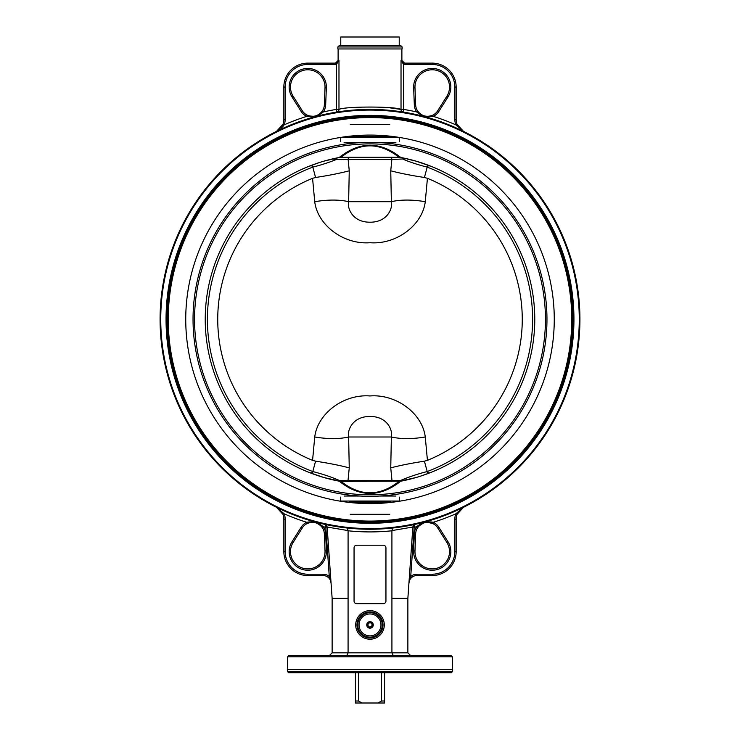 <?xml version="1.0" encoding="UTF-8"?>
<svg xmlns="http://www.w3.org/2000/svg" width="740" height="740" viewBox="0 0 740 740"><rect width="100%" height="100%" fill="white"/><g stroke="black" fill="none" stroke-linecap="round" stroke-linejoin="round"><path stroke-width="1.11" d="M349.308 501.563L390.692 501.563L390.239 502.358L349.761 502.358L349.308 501.563M369.843 621.757A3.173 3.173 0 0 1 373.173 624.819A3.173 3.173 0 0 1 370.055 628.094A3.173 3.173 0 0 1 366.827 624.921A3.173 3.173 0 0 1 369.843 621.757M372.294 624.81L371.249 626.854L368.946 626.974L367.706 625.041L368.751 622.988L371.055 622.877L372.294 624.81M399.221 481.361L399.017 481.361C379.675 496.623 360.325 496.623 340.983 481.361L339.235 481.194C359.742 497.484 380.249 497.484 400.756 481.185L340.779 481.361M424.427 461.187L427.433 460.354A152.264 152.264 0 0 0 427.433 178.322L424.427 177.48L427.202 167.129A162.606 162.606 0 0 1 427.202 471.546A53.141 13.783 -13.8 0 0 400.423 480.556L348.022 480.454L349.252 467.874L348.632 436.989C347.051 430.06 352.841 416.333 370 416.472C387.159 416.333 392.949 430.06 391.368 436.989L390.748 467.874C400.183 465.386 411.403 463.157 424.427 461.187L427.202 471.546C426.952 472.592 427.924 472.98 430.116 472.731L420.57 476.135M415.926 161.117L430.116 165.945C427.924 165.686 426.952 166.084 427.202 167.129A53.141 13.783 -166.2 0 1 403.171 159.294A2.655 1.452 -90 0 0 402.865 157.898L407.611 158.934A1.332 0.592 103 0 1 407.592 159.109L415.926 161.117M399.221 157.306L399.017 157.306C379.675 142.043 360.325 142.043 340.983 157.306L399.221 157.306L402.865 157.898M400.451 157.426L400.766 157.481A164.752 164.752 0 0 1 400.766 481.194M415.926 477.559L402.514 480.584A1.332 0.749 90 0 1 402.486 480.852L400.451 481.25M400.766 157.481C380.258 141.192 359.751 141.192 339.244 157.481L340.779 157.306M360.463 496.041A176.962 176.962 0 0 1 193.038 319.338A176.962 176.962 0 0 1 379.537 142.626A176.962 176.962 0 0 1 546.962 319.338A176.962 176.962 0 0 1 360.463 496.041L344.1 496.041L360.463 496.041M339.235 481.194A164.752 164.752 0 0 1 339.235 157.481M360.463 142.626L344.1 142.626L360.463 142.626M395.9 142.626L379.537 142.626L395.9 142.626M379.537 496.041L395.9 496.041L379.537 496.041M270.313 142.709A202.816 202.816 0 0 1 561.059 251.276A202.816 202.816 0 0 1 404.429 519.212A202.816 202.816 0 0 1 270.313 142.709M408.943 582.954A7.973 7.973 0 0 1 416.898 575.544L432.243 575.544A23.911 23.911 0 0 0 456.154 551.624L456.154 519.175A13.283 13.283 0 0 1 457.079 514.3L463.527 507.279L455.849 513.81A14.615 14.615 0 0 0 454.832 519.175L454.832 551.624A22.589 22.589 0 0 1 432.243 574.212L416.898 574.212A9.296 9.296 0 0 0 410.719 576.553L409.396 576.46L408.943 582.954L410.719 576.553L414.169 527.278L412.874 526.806L414.113 526.529L414.918 524.401M412.957 526.27L413.614 525.132M414.742 524.447L414.169 527.278A212.584 212.584 0 0 0 416.685 526.732L417.776 527.49C421.782 522.523 426.758 521.191 432.706 523.485L433.27 522.283C427.045 521.145 421.513 522.634 416.685 526.732A13.283 13.283 0 0 0 414.326 533.78L413.651 550.902A18.602 18.602 0 0 0 437.053 569.596A18.602 18.602 0 0 0 447.978 541.708L438.839 527.213A13.283 13.283 0 0 0 433.27 522.283A212.584 212.584 0 0 0 455.849 513.81L457.079 514.3M393.171 655.483L391.923 652.828L391.923 598.346L407.87 598.346L412.855 527.047L391.923 530.589L412.855 527.047M276.473 507.279L282.921 514.3A13.283 13.283 0 0 1 283.846 519.175L283.846 551.624A23.911 23.911 0 0 0 307.757 575.544L323.103 575.544A7.973 7.973 0 0 1 331.058 582.954L329.282 576.553A9.296 9.296 0 0 0 323.103 574.212L307.757 574.212A22.589 22.589 0 0 1 285.168 551.624L285.168 519.175A14.615 14.615 0 0 0 284.151 513.81L276.473 507.279L282.921 514.3L284.151 513.81A212.584 212.584 0 0 0 306.73 522.283A13.283 13.283 0 0 0 301.161 527.213L292.022 541.708A18.602 18.602 0 0 0 302.947 569.596A18.602 18.602 0 0 0 326.349 550.902L325.674 533.78A13.283 13.283 0 0 0 323.315 526.732C318.496 522.634 312.964 521.154 306.73 522.283L307.294 523.485C313.251 521.191 318.228 522.523 322.224 527.49L323.315 526.732A212.584 212.584 0 0 0 325.831 527.278L327.126 526.806L325.887 526.529L325.831 527.278L329.282 576.553L330.604 576.46M325.258 524.447L347.319 528.036L348.087 530.589L348.078 598.346L332.131 598.346L327.126 526.806L326.386 525.141L327.126 526.76M327.145 527.047L348.078 530.589L327.145 527.047L325.045 524.392L325.887 526.529M452.371 656.805L451.049 655.483L288.952 655.483L287.629 656.805L452.371 656.805L452.371 669.432M385.947 547.859A2.655 2.655 0 0 0 383.283 545.204L356.717 545.204A2.655 2.655 0 0 0 354.053 547.859L354.053 601.01A2.655 2.655 0 0 0 356.717 603.664L383.283 603.664A2.655 2.655 0 0 0 385.947 601.01L385.947 547.859M285.168 551.624L283.846 551.624L283.846 519.175L285.168 519.175M463.527 507.279L460.447 509.398M454.832 519.175L456.154 519.175L456.154 551.624A23.911 23.911 0 0 1 432.243 575.544L432.243 574.212M322.224 111.185L323.315 111.944A13.283 13.283 0 0 0 325.674 104.886L326.349 87.773L325.017 87.718A17.27 17.27 0 0 0 303.289 70.365A17.27 17.27 0 0 0 293.151 96.256A17.27 17.27 0 0 1 303.289 70.365A17.27 17.27 0 0 1 325.017 87.718L324.351 104.84A11.96 11.96 0 0 1 322.224 111.185C318.219 116.152 313.242 117.484 307.294 115.19L306.73 116.383C312.955 117.521 318.487 116.041 323.315 111.944A212.584 212.584 0 0 1 336.386 109.428L336.811 112.055A2.655 2.581 80.9 0 0 338.976 109.428L336.386 109.428L336.386 64.399L335.683 63.131L335.683 64.463L336.386 64.399L338.976 60.477L336.154 63.094M335.683 63.131L307.757 63.131A23.911 23.911 0 0 0 283.846 87.043L283.846 119.501A13.283 13.283 0 0 1 282.921 124.366L284.151 124.856L283.235 126.133M279.655 129.472L276.473 131.396L282.921 124.366L276.473 131.396L284.151 124.856A14.615 14.615 0 0 0 285.168 119.501L285.168 87.043A22.589 22.589 0 0 1 307.757 64.463L335.683 64.463M285.168 119.501L283.846 119.501L283.846 87.043L285.168 87.043M390.239 107.883L401.025 109.428C395.391 106.273 344.637 106.273 338.976 109.428L338.976 60.477L338.115 60.477L335.451 63.131M282.921 124.366L284.151 124.856A212.584 212.584 0 0 1 306.73 116.383A13.283 13.283 0 0 1 301.161 111.463L302.29 110.75L293.151 96.256L292.022 96.968L301.161 111.463M282.107 127.382L281.385 128.066M418.812 112.48L417.776 111.185A11.96 11.96 0 0 1 415.649 104.84L414.983 87.718A17.27 17.27 0 0 1 436.711 70.365A17.27 17.27 0 0 1 446.849 96.256L437.71 110.75L438.839 111.463A13.283 13.283 0 0 1 433.27 116.383L432.706 115.19C426.749 117.484 421.772 116.152 417.776 111.185L416.685 111.944C421.504 116.041 427.036 117.521 433.27 116.383A212.584 212.584 0 0 1 455.849 124.856L457.079 124.366A13.283 13.283 0 0 1 456.154 119.501L456.154 87.043A23.911 23.911 0 0 0 432.243 63.131L404.318 63.131L404.318 64.463L432.243 64.463A22.589 22.589 0 0 1 454.832 87.043L454.832 119.501A14.615 14.615 0 0 0 455.849 124.856L463.527 131.396L457.079 124.366L463.527 131.396M404.318 63.131L403.615 64.399L404.318 64.463M403.846 63.094L401.025 60.477L403.615 64.399L403.615 109.428L401.025 109.428A2.655 2.581 -80.9 0 0 403.189 112.055L403.615 109.428A212.584 212.584 0 0 1 416.685 111.944A13.283 13.283 0 0 1 414.326 104.886L415.649 104.84A11.96 11.96 0 0 0 417.776 111.185M454.832 87.043L456.154 87.043L456.154 119.501L454.832 119.501M401.885 48.96L401.885 60.477L401.025 60.477L401.025 109.428M288.683 672.752L451.317 672.752L452.639 671.421L287.361 671.421L288.683 672.752M287.361 671.421L287.361 669.432L452.639 669.432L452.639 671.421M322.085 672.752L329.393 672.752M400.821 45.64L339.179 45.64L337.847 46.962L337.847 48.96L402.153 48.96L402.153 46.962L400.821 45.64M302.29 110.75A11.96 11.96 0 0 0 307.294 115.19L308.885 115.801M309.413 115.949L313.251 116.3M316.535 115.588L318.811 114.469M320.772 112.906L321.382 112.267M419.229 112.915L422.272 115.079M423.428 115.579L424.224 115.847M425.019 116.05L426.064 116.226M437.71 110.75A11.96 11.96 0 0 1 432.706 115.19A11.96 11.96 0 0 0 437.71 110.75M322.224 527.49A11.96 11.96 0 0 1 324.351 533.836L325.017 550.949L324.351 533.836A11.96 11.96 0 0 0 322.224 527.49L321.234 526.242M320.679 525.668L317.146 523.319M316.766 523.171L315.925 522.875M309.542 522.69L308.774 522.903M326.349 550.902L325.017 550.949A17.27 17.27 0 0 1 303.289 568.311A17.27 17.27 0 0 1 293.151 542.411L302.29 527.925A11.96 11.96 0 0 1 307.294 523.485A11.96 11.96 0 0 0 302.29 527.925L301.161 527.213M373.265 624.921A3.265 3.265 0 0 1 370 628.186A3.265 3.265 0 0 1 366.735 624.921A3.265 3.265 0 0 1 370 621.655A3.265 3.265 0 0 1 373.265 624.921M348.078 598.346L348.078 652.828L332.131 652.828L329.476 655.483M391.923 598.346L391.913 530.589L392.681 528.036L414.955 524.392L412.874 526.806M427.544 522.338L432.706 523.485A11.96 11.96 0 0 1 437.71 527.925L446.849 542.411A17.27 17.27 0 0 1 436.711 568.311A17.27 17.27 0 0 1 414.983 550.949L415.649 533.836A11.96 11.96 0 0 1 417.776 527.49M413.651 550.902L414.983 550.949A17.27 17.27 0 0 0 436.711 568.311A17.27 17.27 0 0 0 446.849 542.411L437.71 527.925L438.839 527.213M426.407 522.403L425.158 522.597M424.834 522.671L423.687 522.995M423.391 523.106L419.081 525.909M347.319 528.036L325.045 524.392M337.403 111.953L338.735 111.749M338.957 111.722L340.03 111.564M340.946 111.435L342.463 111.222M344.072 111.019L349.622 110.399M350.899 110.279L351.851 110.195M357.651 109.779L360.139 109.64M362.054 109.557L365.033 109.474M367.447 109.428L368.446 109.418M370 109.409L370.5 109.409M373.339 109.437L374.153 109.455M376.105 109.502L377.678 109.548M380.166 109.659L381.257 109.714M384.985 109.946L403.189 112.055M410.524 655.483L407.87 652.828L348.078 652.828L346.829 655.483M332.131 598.346L332.131 652.828M407.87 598.346L407.87 652.828M573.278 319.338A203.278 203.278 0 0 1 268.361 495.384A203.278 203.278 0 0 1 268.361 143.292A203.278 203.278 0 0 1 573.278 319.338A203.278 203.278 0 0 1 268.361 495.384A203.278 203.278 0 0 1 268.361 143.292A203.278 203.278 0 0 1 573.278 319.338M579.929 319.338A209.929 209.929 0 0 0 265.04 137.538A209.929 209.929 0 0 0 265.04 501.137A209.929 209.929 0 0 0 579.929 319.338A209.929 209.929 0 0 0 265.04 137.538A209.929 209.929 0 0 0 265.04 501.137A209.929 209.929 0 0 0 579.929 319.338M324.074 161.117L332.408 159.109A1.332 0.592 77 0 1 332.389 158.934L339.549 157.426M349.252 170.801L348.142 159.544L391.858 159.544L390.748 170.801L391.368 201.687C392.949 208.615 387.159 222.342 370 222.204C352.841 222.342 347.051 208.615 348.632 201.687L349.252 170.801C339.817 173.29 328.597 175.519 315.573 177.48L312.798 167.129C313.048 166.084 312.077 165.686 309.884 165.945L319.43 162.541M348.281 481.361A1.332 0.981 -90 0 1 348.022 480.454L337.486 480.584L324.074 477.559L309.884 472.731C312.077 472.98 313.048 472.592 312.798 471.546L315.573 461.187L312.567 460.354A152.264 152.264 0 0 1 312.567 178.322L314.731 201.687C317.58 225.219 343.684 244.792 370 242.72C396.316 244.792 422.42 225.219 425.269 201.687L427.433 178.322M339.549 481.25L337.514 480.852A1.332 0.749 -90 0 1 337.486 480.584A1.332 0.722 -78.8 0 0 337.477 480.843M314.731 436.989C327.922 439.144 339.225 439.144 348.632 436.989L391.368 436.989C400.784 439.144 412.078 439.144 425.269 436.989C422.42 413.457 396.316 393.884 370 395.956C343.684 393.884 317.58 413.457 314.731 436.989L312.567 460.354M349.252 467.874C339.817 465.386 328.597 463.157 315.573 461.187M315.573 177.48L312.567 178.322M425.269 201.687C412.078 199.532 400.784 199.532 391.368 201.687L348.632 201.687C339.225 199.532 327.922 199.532 314.731 201.687M390.748 170.801C400.183 173.29 411.403 175.519 424.427 177.48M390.961 157.306A2.655 1.943 -90 0 1 391.858 159.544L406.778 158.739M339.743 481.287A1.332 0.795 -90 0 1 339.577 480.556A53.141 13.783 13.8 0 0 312.798 471.546A162.606 162.606 0 0 1 312.798 167.129A53.141 13.783 166.2 0 0 336.829 159.294L348.142 159.544A2.655 1.943 -90 0 1 349.039 157.306M333.222 158.739L332.408 159.109L336.829 159.294A2.655 1.452 -90 0 1 337.135 157.898M390.748 467.874L391.978 480.454A1.332 0.981 -90 0 1 391.719 481.361M402.523 480.843A1.332 0.722 78.8 0 0 402.514 480.584L400.423 480.556A1.332 0.795 -90 0 1 400.257 481.287M399.23 45.64L399.23 37L340.77 37L340.77 45.64M381.544 672.752L381.544 701.011L377.946 703L384.578 703L384.578 701.011L381.544 701.011M384.578 701.011L384.578 672.752M362.054 703L358.456 701.011L355.422 701.011L355.422 703L377.946 703M355.422 672.752L355.422 701.011M358.456 701.011L358.456 672.752M351.084 137.113L349.308 137.113L349.761 136.317L390.239 136.317L390.692 137.113L351.084 137.113M350.261 514.309L389.74 514.309M389.74 124.357L350.261 124.357M399.295 141.571L399.295 137.64L340.705 137.64L340.705 141.571M399.295 497.104L399.295 501.026L340.705 501.026L340.705 497.104M194.555 319.338A175.445 175.445 0 0 1 359.039 144.235A175.445 175.445 0 0 1 544.076 297.452A175.445 175.445 0 0 1 402.717 491.702A175.445 175.445 0 0 1 194.555 319.338M185.74 319.338A184.26 184.26 0 0 1 462.13 159.757A184.26 184.26 0 0 1 462.13 478.91A184.26 184.26 0 0 1 185.74 319.338M168.258 319.338A201.743 201.743 0 0 1 470.871 144.615A201.743 201.743 0 0 1 470.871 494.052A201.743 201.743 0 0 1 168.258 319.338M416.898 575.544L416.898 574.212M323.103 575.544L323.103 574.212M307.757 575.544L307.757 574.212M456.154 551.624L454.832 551.624M307.757 63.131L307.757 64.463M432.243 63.131L432.243 64.463M337.847 46.962L402.153 46.962M414.983 87.718L413.651 87.773L414.326 104.886M438.839 111.463L447.978 96.968L446.849 96.256M447.978 96.968A18.602 18.602 0 0 0 437.053 69.079A18.602 18.602 0 0 0 413.651 87.773M325.674 104.886L324.351 104.84M326.349 87.773A18.602 18.602 0 0 0 302.947 69.079A18.602 18.602 0 0 0 292.022 96.968M357.772 624.921A12.229 12.229 0 0 0 376.114 635.521A12.229 12.229 0 0 0 376.114 614.33A12.229 12.229 0 0 0 357.772 624.921M359.048 624.921A10.952 10.952 0 0 1 375.476 615.43A10.952 10.952 0 0 1 375.476 634.411A10.952 10.952 0 0 1 359.048 624.921M356.985 624.921A13.015 13.015 0 0 1 376.503 613.654A13.015 13.015 0 0 1 376.503 636.187A13.015 13.015 0 0 1 356.985 624.921M355.709 624.921A14.291 14.291 0 0 0 377.141 637.297A14.291 14.291 0 0 0 377.141 612.544A14.291 14.291 0 0 0 355.709 624.921M348.078 530.784A212.584 212.584 0 0 0 391.923 530.784M324.351 533.836L325.674 533.78M292.022 541.708L293.151 542.411M414.326 533.78L415.649 533.836M446.849 542.411L447.978 541.708M573.944 319.338A203.944 203.944 0 0 0 268.028 142.709A203.944 203.944 0 0 0 268.028 495.957A203.944 203.944 0 0 0 573.944 319.338M579.263 319.338A209.263 209.263 0 0 1 265.373 500.564A209.263 209.263 0 0 1 265.373 138.112A209.263 209.263 0 0 1 579.263 319.338M427.433 460.354L425.269 436.989M350.002 501.026L350.002 501.563M389.999 501.026L389.999 501.563M287.629 656.805L287.629 669.432M338.115 48.96L338.115 60.477M401.885 60.477L404.549 63.131M350.002 137.113L350.002 137.64M389.999 137.113L389.999 137.64"/></g></svg>
